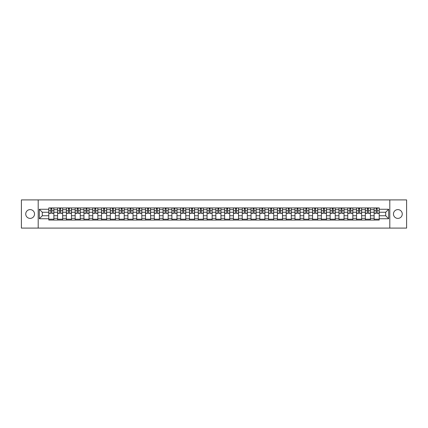 <?xml version="1.0" encoding="UTF-8"?>
<svg xmlns="http://www.w3.org/2000/svg" width="428" height="428" viewBox="0 0 428 428"><rect width="100%" height="100%" fill="white"/><g stroke="black" fill="none" stroke-linecap="round" stroke-linejoin="round"><path stroke-width="0.64" d="M397.863 209.602A4.398 4.398 0 0 0 393.466 214A4.398 4.398 0 0 0 397.863 218.398A4.398 4.398 0 0 0 402.261 214A4.398 4.398 0 0 0 397.863 209.602M30.137 209.602A4.398 4.398 0 0 0 25.739 214A4.398 4.398 0 0 0 30.137 218.398A4.398 4.398 0 0 0 34.534 214A4.398 4.398 0 0 0 30.137 209.602M389.801 228.092L406.6 228.092L406.6 199.908L21.4 199.908L21.4 228.092L389.801 228.092L389.801 199.908M57.587 220.062L57.587 209.661L53.864 209.661L53.864 220.062M53.864 209.661L53.864 207.938M57.587 209.661L57.587 207.938M62.659 207.938L62.659 220.062M66.377 220.062L66.377 207.938M71.455 207.938L71.455 220.062M75.173 220.062L75.173 207.938M80.245 207.938L80.245 220.062M83.963 220.062L83.963 207.938M89.04 207.938L89.04 220.062M92.758 220.062L92.758 207.938M97.83 207.938L97.83 220.062M101.554 220.062L101.554 207.938M106.626 207.938L106.626 220.062M110.344 220.062L110.344 207.938M115.416 207.938L115.416 220.062M119.139 220.062L119.139 207.938M124.211 207.938L124.211 220.062M127.929 220.062L127.929 207.938M133.001 207.938L133.001 220.062M136.725 220.062L136.725 207.938M141.796 207.938L141.796 220.062M145.515 220.062L145.515 207.938M150.586 207.938L150.586 220.062M154.31 220.062L154.31 207.938M159.382 207.938L159.382 220.062M163.1 220.062L163.1 207.938M168.177 207.938L168.177 220.062M171.896 220.062L171.896 207.938M176.967 207.938L176.967 220.062M180.686 220.062L180.686 207.938M185.763 207.938L185.763 220.062M189.481 220.062L189.481 207.938M194.553 207.938L194.553 220.062M198.276 220.062L198.276 207.938M203.348 207.938L203.348 220.062M207.066 220.062L207.066 207.938M212.138 207.938L212.138 220.062M215.862 220.062L215.862 207.938M220.934 207.938L220.934 220.062M224.652 220.062L224.652 207.938M229.724 207.938L229.724 220.062M233.447 220.062L233.447 207.938M238.519 207.938L238.519 220.062M242.237 220.062L242.237 207.938M247.314 207.938L247.314 220.062M251.033 220.062L251.033 207.938M256.105 207.938L256.105 220.062M259.823 220.062L259.823 207.938M264.9 207.938L264.9 220.062M268.618 220.062L268.618 207.938M273.69 207.938L273.69 220.062M277.414 220.062L277.414 207.938M282.485 207.938L282.485 220.062M286.204 220.062L286.204 207.938M291.275 207.938L291.275 220.062M294.999 220.062L294.999 207.938M300.071 207.938L300.071 220.062M303.789 220.062L303.789 207.938M308.861 207.938L308.861 220.062M312.584 220.062L312.584 207.938M317.656 207.938L317.656 220.062M321.375 220.062L321.375 207.938M326.446 207.938L326.446 220.062M330.17 220.062L330.17 207.938M335.242 207.938L335.242 220.062M338.96 220.062L338.96 207.938M344.037 207.938L344.037 220.062M347.755 220.062L347.755 207.938M352.827 207.938L352.827 220.062M356.545 220.062L356.545 207.938M361.623 207.938L361.623 220.062M365.341 220.062L365.341 207.938M370.413 207.938L370.413 220.062M374.136 220.062L374.136 207.938M374.136 215.749L370.413 215.749M365.341 215.749L361.623 215.749M356.545 215.749L352.827 215.749M347.755 215.749L344.037 215.749M338.96 215.749L335.242 215.749M330.17 215.749L326.446 215.749M321.375 215.749L317.656 215.749M312.584 215.749L308.861 215.749M303.789 215.749L300.071 215.749M294.999 215.749L291.275 215.749M286.204 215.749L282.485 215.749M277.414 215.749L273.69 215.749M268.618 215.749L264.9 215.749M259.823 215.749L256.105 215.749M251.033 215.749L247.314 215.749M242.237 215.749L238.519 215.749M233.447 215.749L229.724 215.749M224.652 215.749L220.934 215.749M215.862 215.749L212.138 215.749M207.066 215.749L203.348 215.749M198.276 215.749L194.553 215.749M189.481 215.749L185.763 215.749M180.686 215.749L176.967 215.749M171.896 215.749L168.177 215.749M163.1 215.749L159.382 215.749M154.31 215.749L150.586 215.749M145.515 215.749L141.796 215.749M136.725 215.749L133.001 215.749M127.929 215.749L124.211 215.749M119.139 215.749L115.416 215.749M110.344 215.749L106.626 215.749M101.554 215.749L97.83 215.749M92.758 215.749L89.04 215.749M83.963 215.749L80.245 215.749M75.173 215.749L71.455 215.749M66.377 215.749L62.659 215.749M57.587 215.749L53.864 215.749M374.136 212.251L370.413 212.251M365.341 212.251L361.623 212.251M356.545 212.251L352.827 212.251M347.755 212.251L344.037 212.251M338.96 212.251L335.242 212.251M330.17 212.251L326.446 212.251M321.375 212.251L317.656 212.251M312.584 212.251L308.861 212.251M303.789 212.251L300.071 212.251M294.999 212.251L291.275 212.251M286.204 212.251L282.485 212.251M277.414 212.251L273.69 212.251M268.618 212.251L264.9 212.251M259.823 212.251L256.105 212.251M251.033 212.251L247.314 212.251M242.237 212.251L238.519 212.251M233.447 212.251L229.724 212.251M224.652 212.251L220.934 212.251M215.862 212.251L212.138 212.251M207.066 212.251L203.348 212.251M198.276 212.251L194.553 212.251M189.481 212.251L185.763 212.251M180.686 212.251L176.967 212.251M171.896 212.251L168.177 212.251M163.1 212.251L159.382 212.251M154.31 212.251L150.586 212.251M145.515 212.251L141.796 212.251M136.725 212.251L133.001 212.251M127.929 212.251L124.211 212.251M119.139 212.251L115.416 212.251M110.344 212.251L106.626 212.251M101.554 212.251L97.83 212.251M92.758 212.251L89.04 212.251M83.963 212.251L80.245 212.251M75.173 212.251L71.455 212.251M66.377 212.251L62.659 212.251M57.587 212.251L53.864 212.251M42.313 215.749L48.792 215.749L48.792 212.251L42.313 212.251L42.313 215.749L39.323 218.735L39.323 209.265L48.792 209.265L48.792 212.251M379.208 212.251L379.208 215.749L385.687 215.749L385.687 212.251L379.208 212.251L379.208 207.938L48.792 207.938L48.792 209.265M379.208 209.265L388.678 209.265L388.678 218.735L379.208 218.735L379.208 215.749M48.792 215.749L48.792 220.062L379.208 220.062L379.208 218.735M48.792 218.735L39.323 218.735M38.199 228.092L38.199 199.908M53.864 219.216L48.792 219.216M50.852 208.784L51.809 208.784M62.659 219.216L57.587 219.216M59.642 208.784L60.599 208.784M71.455 219.216L66.377 219.216M68.437 208.784L69.395 208.784M80.245 219.216L75.173 219.216M77.227 208.784L78.19 208.784M89.04 219.216L83.963 219.216M86.023 208.784L86.98 208.784M97.83 219.216L92.758 219.216M94.818 208.784L95.776 208.784M106.626 219.216L101.554 219.216M103.608 208.784L104.566 208.784M115.416 219.216L110.344 219.216M112.404 208.784L113.361 208.784M124.211 219.216L119.139 219.216M121.194 208.784L122.151 208.784M133.001 219.216L127.929 219.216M129.989 208.784L130.947 208.784M141.796 219.216L136.725 219.216M138.779 208.784L139.737 208.784M150.586 219.216L145.515 219.216M147.574 208.784L148.532 208.784M159.382 219.216L154.31 219.216M156.364 208.784L157.322 208.784M168.177 219.216L163.1 219.216M165.16 208.784L166.118 208.784M176.967 219.216L171.896 219.216M173.95 208.784L174.913 208.784M185.763 219.216L180.686 219.216M182.745 208.784L183.703 208.784M194.553 219.216L189.481 219.216M191.541 208.784L192.498 208.784M203.348 219.216L198.276 219.216M200.331 208.784L201.288 208.784M212.138 219.216L207.066 219.216M209.126 208.784L210.084 208.784M220.934 219.216L215.862 219.216M217.916 208.784L218.874 208.784M229.724 219.216L224.652 219.216M226.712 208.784L227.669 208.784M238.519 219.216L233.447 219.216M235.502 208.784L236.459 208.784M247.314 219.216L242.237 219.216M244.297 208.784L245.255 208.784M256.105 219.216L251.033 219.216M253.087 208.784L254.05 208.784M264.9 219.216L259.823 219.216M261.882 208.784L262.84 208.784M273.69 219.216L268.618 219.216M270.678 208.784L271.636 208.784M282.485 219.216L277.414 219.216M279.468 208.784L280.426 208.784M291.275 219.216L286.204 219.216M288.263 208.784L289.221 208.784M300.071 219.216L294.999 219.216M297.053 208.784L298.011 208.784M308.861 219.216L303.789 219.216M305.849 208.784L306.806 208.784M317.656 219.216L312.584 219.216M314.639 208.784L315.596 208.784M326.446 219.216L321.375 219.216M323.434 208.784L324.392 208.784M335.242 219.216L330.17 219.216M332.224 208.784L333.182 208.784M344.037 219.216L338.96 219.216M341.02 208.784L341.977 208.784M352.827 219.216L347.755 219.216M349.81 208.784L350.773 208.784M361.623 219.216L356.545 219.216M358.605 208.784L359.563 208.784M370.413 219.216L365.341 219.216M367.401 208.784L368.358 208.784M379.208 219.216L374.136 219.216M376.191 208.784L377.148 208.784M39.323 209.265L42.313 212.251M385.687 215.749L388.678 218.735M385.687 212.251L388.678 209.265M51.809 213.353L51.809 207.997L53.837 207.997L53.837 213.353L51.809 213.353M50.852 208.73L51.809 208.73M50.852 207.997L48.824 207.997L48.824 213.353L50.852 213.353L50.852 207.997L51.809 207.997M60.599 213.353L60.599 207.997L62.632 207.997L62.632 213.353L60.599 213.353M59.642 208.73L60.599 208.73M59.642 207.997L57.614 207.997L57.614 213.353L59.642 213.353L59.642 207.997L60.599 207.997M69.395 213.353L69.395 207.997L71.422 207.997L71.422 213.353L69.395 213.353M68.437 208.73L69.395 208.73M68.437 207.997L66.41 207.997L66.41 213.353L68.437 213.353L68.437 207.997L69.395 207.997M78.19 213.353L78.19 207.997L80.218 207.997L80.218 213.353L78.19 213.353M77.227 208.73L78.19 208.73M77.227 207.997L75.2 207.997L75.2 213.353L77.227 213.353L77.227 207.997L78.19 207.997M86.98 213.353L86.98 207.997L89.008 207.997L89.008 213.353L86.98 213.353M86.023 208.73L86.98 208.73M86.023 207.997L83.995 207.997L83.995 213.353L86.023 213.353L86.023 207.997L86.98 207.997M95.776 213.353L95.776 207.997L97.803 207.997L97.803 213.353L95.776 213.353M94.818 208.73L95.776 208.73M94.818 207.997L92.785 207.997L92.785 213.353L94.818 213.353L94.818 207.997L95.776 207.997M104.566 213.353L104.566 207.997L106.593 207.997L106.593 213.353L104.566 213.353M103.608 208.73L104.566 208.73M103.608 207.997L101.58 207.997L101.58 213.353L103.608 213.353L103.608 207.997L104.566 207.997M113.361 213.353L113.361 207.997L115.389 207.997L115.389 213.353L113.361 213.353M112.404 208.73L113.361 208.73M112.404 207.997L110.371 207.997L110.371 213.353L112.404 213.353L112.404 207.997L113.361 207.997M122.151 213.353L122.151 207.997L124.184 207.997L124.184 213.353L122.151 213.353M121.194 208.73L122.151 208.73M121.194 207.997L119.166 207.997L119.166 213.353L121.194 213.353L121.194 207.997L122.151 207.997M130.947 213.353L130.947 207.997L132.974 207.997L132.974 213.353L130.947 213.353M129.989 208.73L130.947 208.73M129.989 207.997L127.956 207.997L127.956 213.353L129.989 213.353L129.989 207.997L130.947 207.997M139.737 213.353L139.737 207.997L141.77 207.997L141.77 213.353L139.737 213.353M138.779 208.73L139.737 208.73M138.779 207.997L136.751 207.997L136.751 213.353L138.779 213.353L138.779 207.997L139.737 207.997M148.532 213.353L148.532 207.997L150.56 207.997L150.56 213.353L148.532 213.353M147.574 208.73L148.532 208.73M147.574 207.997L145.547 207.997L145.547 213.353L147.574 213.353L147.574 207.997L148.532 207.997M157.322 213.353L157.322 207.997L159.355 207.997L159.355 213.353L157.322 213.353M156.364 208.73L157.322 208.73M156.364 207.997L154.337 207.997L154.337 213.353L156.364 213.353L156.364 207.997L157.322 207.997M166.118 213.353L166.118 207.997L168.145 207.997L168.145 213.353L166.118 213.353M165.16 208.73L166.118 208.73M165.16 207.997L163.132 207.997L163.132 213.353L165.16 213.353L165.16 207.997L166.118 207.997M174.913 213.353L174.913 207.997L176.941 207.997L176.941 213.353L174.913 213.353M173.95 208.73L174.913 208.73M173.95 207.997L171.922 207.997L171.922 213.353L173.95 213.353L173.95 207.997L174.913 207.997M183.703 213.353L183.703 207.997L185.731 207.997L185.731 213.353L183.703 213.353M182.745 208.73L183.703 208.73M182.745 207.997L180.718 207.997L180.718 213.353L182.745 213.353L182.745 207.997L183.703 207.997M192.498 213.353L192.498 207.997L194.526 207.997L194.526 213.353L192.498 213.353M191.541 208.73L192.498 208.73M191.541 207.997L189.508 207.997L189.508 213.353L191.541 213.353L191.541 207.997L192.498 207.997M201.288 213.353L201.288 207.997L203.321 207.997L203.321 213.353L201.288 213.353M200.331 208.73L201.288 208.73M200.331 207.997L198.303 207.997L198.303 213.353L200.331 213.353L200.331 207.997L201.288 207.997M210.084 213.353L210.084 207.997L212.111 207.997L212.111 213.353L210.084 213.353M209.126 208.73L210.084 208.73M209.126 207.997L207.093 207.997L207.093 213.353L209.126 213.353L209.126 207.997L210.084 207.997M218.874 213.353L218.874 207.997L220.907 207.997L220.907 213.353L218.874 213.353M217.916 208.73L218.874 208.73M217.916 207.997L215.889 207.997L215.889 213.353L217.916 213.353L217.916 207.997L218.874 207.997M227.669 213.353L227.669 207.997L229.697 207.997L229.697 213.353L227.669 213.353M226.712 208.73L227.669 208.73M226.712 207.997L224.679 207.997L224.679 213.353L226.712 213.353L226.712 207.997L227.669 207.997M236.459 213.353L236.459 207.997L238.492 207.997L238.492 213.353L236.459 213.353M235.502 208.73L236.459 208.73M235.502 207.997L233.474 207.997L233.474 213.353L235.502 213.353L235.502 207.997L236.459 207.997M245.255 213.353L245.255 207.997L247.282 207.997L247.282 213.353L245.255 213.353M244.297 208.73L245.255 208.73M244.297 207.997L242.269 207.997L242.269 213.353L244.297 213.353L244.297 207.997L245.255 207.997M254.05 213.353L254.05 207.997L256.078 207.997L256.078 213.353L254.05 213.353M253.087 208.73L254.05 208.73M253.087 207.997L251.059 207.997L251.059 213.353L253.087 213.353L253.087 207.997L254.05 207.997M262.84 213.353L262.84 207.997L264.868 207.997L264.868 213.353L262.84 213.353M261.882 208.73L262.84 208.73M261.882 207.997L259.855 207.997L259.855 213.353L261.882 213.353L261.882 207.997L262.84 207.997M271.636 213.353L271.636 207.997L273.663 207.997L273.663 213.353L271.636 213.353M270.678 208.73L271.636 208.73M270.678 207.997L268.645 207.997L268.645 213.353L270.678 213.353L270.678 207.997L271.636 207.997M280.426 213.353L280.426 207.997L282.453 207.997L282.453 213.353L280.426 213.353M279.468 208.73L280.426 208.73M279.468 207.997L277.44 207.997L277.44 213.353L279.468 213.353L279.468 207.997L280.426 207.997M289.221 213.353L289.221 207.997L291.249 207.997L291.249 213.353L289.221 213.353M288.263 208.73L289.221 208.73M288.263 207.997L286.23 207.997L286.23 213.353L288.263 213.353L288.263 207.997L289.221 207.997M298.011 213.353L298.011 207.997L300.044 207.997L300.044 213.353L298.011 213.353M297.053 208.73L298.011 208.73M297.053 207.997L295.026 207.997L295.026 213.353L297.053 213.353L297.053 207.997L298.011 207.997M306.806 213.353L306.806 207.997L308.834 207.997L308.834 213.353L306.806 213.353M305.849 208.73L306.806 208.73M305.849 207.997L303.816 207.997L303.816 213.353L305.849 213.353L305.849 207.997L306.806 207.997M315.596 213.353L315.596 207.997L317.63 207.997L317.63 213.353L315.596 213.353M314.639 208.73L315.596 208.73M314.639 207.997L312.611 207.997L312.611 213.353L314.639 213.353L314.639 207.997L315.596 207.997M324.392 213.353L324.392 207.997L326.42 207.997L326.42 213.353L324.392 213.353M323.434 208.73L324.392 208.73M323.434 207.997L321.407 207.997L321.407 213.353L323.434 213.353L323.434 207.997L324.392 207.997M333.182 213.353L333.182 207.997L335.215 207.997L335.215 213.353L333.182 213.353M332.224 208.73L333.182 208.73M332.224 207.997L330.197 207.997L330.197 213.353L332.224 213.353L332.224 207.997L333.182 207.997M341.977 213.353L341.977 207.997L344.005 207.997L344.005 213.353L341.977 213.353M341.02 208.73L341.977 208.73M341.02 207.997L338.992 207.997L338.992 213.353L341.02 213.353L341.02 207.997L341.977 207.997M350.773 213.353L350.773 207.997L352.8 207.997L352.8 213.353L350.773 213.353M349.81 208.73L350.773 208.73M349.81 207.997L347.782 207.997L347.782 213.353L349.81 213.353L349.81 207.997L350.773 207.997M359.563 213.353L359.563 207.997L361.59 207.997L361.59 213.353L359.563 213.353M358.605 208.73L359.563 208.73M358.605 207.997L356.578 207.997L356.578 213.353L358.605 213.353L358.605 207.997L359.563 207.997M368.358 213.353L368.358 207.997L370.386 207.997L370.386 213.353L368.358 213.353M367.401 208.73L368.358 208.73M367.401 207.997L365.368 207.997L365.368 213.353L367.401 213.353L367.401 207.997L368.358 207.997M377.148 213.353L377.148 207.997L379.176 207.997L379.176 213.353L377.148 213.353M376.191 208.73L377.148 208.73M376.191 207.997L374.163 207.997L374.163 213.353L376.191 213.353L376.191 207.997L377.148 207.997M365.341 209.661L361.623 209.661M356.545 209.661L352.827 209.661M347.755 209.661L344.037 209.661M338.96 209.661L335.242 209.661M330.17 209.661L326.446 209.661M321.375 209.661L317.656 209.661M312.584 209.661L308.861 209.661M303.789 209.661L300.071 209.661M294.999 209.661L291.275 209.661M286.204 209.661L282.485 209.661M277.414 209.661L273.69 209.661M268.618 209.661L264.9 209.661M259.823 209.661L256.105 209.661M251.033 209.661L247.314 209.661M242.237 209.661L238.519 209.661M233.447 209.661L229.724 209.661M224.652 209.661L220.934 209.661M215.862 209.661L212.138 209.661M207.066 209.661L203.348 209.661M198.276 209.661L194.553 209.661M189.481 209.661L185.763 209.661M180.686 209.661L176.967 209.661M171.896 209.661L168.177 209.661M163.1 209.661L159.382 209.661M154.31 209.661L150.586 209.661M145.515 209.661L141.796 209.661M136.725 209.661L133.001 209.661M127.929 209.661L124.211 209.661M119.139 209.661L115.416 209.661M110.344 209.661L106.626 209.661M101.554 209.661L97.83 209.661M92.758 209.661L89.04 209.661M83.963 209.661L80.245 209.661M75.173 209.661L71.455 209.661M66.377 209.661L62.659 209.661M374.136 209.661L370.413 209.661M365.341 218.339L361.623 218.339M356.545 218.339L352.827 218.339M347.755 218.339L344.037 218.339M338.96 218.339L335.242 218.339M330.17 218.339L326.446 218.339M321.375 218.339L317.656 218.339M312.584 218.339L308.861 218.339M303.789 218.339L300.071 218.339M294.999 218.339L291.275 218.339M286.204 218.339L282.485 218.339M277.414 218.339L273.69 218.339M268.618 218.339L264.9 218.339M259.823 218.339L256.105 218.339M251.033 218.339L247.314 218.339M242.237 218.339L238.519 218.339M233.447 218.339L229.724 218.339M224.652 218.339L220.934 218.339M215.862 218.339L212.138 218.339M207.066 218.339L203.348 218.339M198.276 218.339L194.553 218.339M189.481 218.339L185.763 218.339M180.686 218.339L176.967 218.339M171.896 218.339L168.177 218.339M163.1 218.339L159.382 218.339M154.31 218.339L150.586 218.339M145.515 218.339L141.796 218.339M136.725 218.339L133.001 218.339M127.929 218.339L124.211 218.339M119.139 218.339L115.416 218.339M110.344 218.339L106.626 218.339M101.554 218.339L97.83 218.339M92.758 218.339L89.04 218.339M83.963 218.339L80.245 218.339M75.173 218.339L71.455 218.339M66.377 218.339L62.659 218.339M57.587 218.339L53.864 218.339M374.136 218.339L370.413 218.339M51.809 213.16L53.837 213.16M51.809 210.737L53.837 210.737M48.824 213.16L50.852 213.16M48.824 210.737L50.852 210.737M60.599 213.16L62.632 213.16M60.599 210.737L62.632 210.737M57.614 213.16L59.642 213.16M57.614 210.737L59.642 210.737M69.395 213.16L71.422 213.16M69.395 210.737L71.422 210.737M66.41 213.16L68.437 213.16M66.41 210.737L68.437 210.737M78.19 213.16L80.218 213.16M78.19 210.737L80.218 210.737M75.2 213.16L77.227 213.16M75.2 210.737L77.227 210.737M86.98 213.16L89.008 213.16M86.98 210.737L89.008 210.737M83.995 213.16L86.023 213.16M83.995 210.737L86.023 210.737M95.776 213.16L97.803 213.16M95.776 210.737L97.803 210.737M92.785 213.16L94.818 213.16M92.785 210.737L94.818 210.737M104.566 213.16L106.593 213.16M104.566 210.737L106.593 210.737M101.58 213.16L103.608 213.16M101.58 210.737L103.608 210.737M113.361 213.16L115.389 213.16M113.361 210.737L115.389 210.737M110.371 213.16L112.404 213.16M110.371 210.737L112.404 210.737M122.151 213.16L124.184 213.16M122.151 210.737L124.184 210.737M119.166 213.16L121.194 213.16M119.166 210.737L121.194 210.737M130.947 213.16L132.974 213.16M130.947 210.737L132.974 210.737M127.956 213.16L129.989 213.16M127.956 210.737L129.989 210.737M139.737 213.16L141.77 213.16M139.737 210.737L141.77 210.737M136.751 213.16L138.779 213.16M136.751 210.737L138.779 210.737M148.532 213.16L150.56 213.16M148.532 210.737L150.56 210.737M145.547 213.16L147.574 213.16M145.547 210.737L147.574 210.737M157.322 213.16L159.355 213.16M157.322 210.737L159.355 210.737M154.337 213.16L156.364 213.16M154.337 210.737L156.364 210.737M166.118 213.16L168.145 213.16M166.118 210.737L168.145 210.737M163.132 213.16L165.16 213.16M163.132 210.737L165.16 210.737M174.913 213.16L176.941 213.16M174.913 210.737L176.941 210.737M171.922 213.16L173.95 213.16M171.922 210.737L173.95 210.737M183.703 213.16L185.731 213.16M183.703 210.737L185.731 210.737M180.718 213.16L182.745 213.16M180.718 210.737L182.745 210.737M192.498 213.16L194.526 213.16M192.498 210.737L194.526 210.737M189.508 213.16L191.541 213.16M189.508 210.737L191.541 210.737M201.288 213.16L203.321 213.16M201.288 210.737L203.321 210.737M198.303 213.16L200.331 213.16M198.303 210.737L200.331 210.737M210.084 213.16L212.111 213.16M210.084 210.737L212.111 210.737M207.093 213.16L209.126 213.16M207.093 210.737L209.126 210.737M218.874 213.16L220.907 213.16M218.874 210.737L220.907 210.737M215.889 213.16L217.916 213.16M215.889 210.737L217.916 210.737M227.669 213.16L229.697 213.16M227.669 210.737L229.697 210.737M224.679 213.16L226.712 213.16M224.679 210.737L226.712 210.737M236.459 213.16L238.492 213.16M236.459 210.737L238.492 210.737M233.474 213.16L235.502 213.16M233.474 210.737L235.502 210.737M245.255 213.16L247.282 213.16M245.255 210.737L247.282 210.737M242.269 213.16L244.297 213.16M242.269 210.737L244.297 210.737M254.05 213.16L256.078 213.16M254.05 210.737L256.078 210.737M251.059 213.16L253.087 213.16M251.059 210.737L253.087 210.737M262.84 213.16L264.868 213.16M262.84 210.737L264.868 210.737M259.855 213.16L261.882 213.16M259.855 210.737L261.882 210.737M271.636 213.16L273.663 213.16M271.636 210.737L273.663 210.737M268.645 213.16L270.678 213.16M268.645 210.737L270.678 210.737M280.426 213.16L282.453 213.16M280.426 210.737L282.453 210.737M277.44 213.16L279.468 213.16M277.44 210.737L279.468 210.737M289.221 213.16L291.249 213.16M289.221 210.737L291.249 210.737M286.23 213.16L288.263 213.16M286.23 210.737L288.263 210.737M298.011 213.16L300.044 213.16M298.011 210.737L300.044 210.737M295.026 213.16L297.053 213.16M295.026 210.737L297.053 210.737M306.806 213.16L308.834 213.16M306.806 210.737L308.834 210.737M303.816 213.16L305.849 213.16M303.816 210.737L305.849 210.737M315.596 213.16L317.63 213.16M315.596 210.737L317.63 210.737M312.611 213.16L314.639 213.16M312.611 210.737L314.639 210.737M324.392 213.16L326.42 213.16M324.392 210.737L326.42 210.737M321.407 213.16L323.434 213.16M321.407 210.737L323.434 210.737M333.182 213.16L335.215 213.16M333.182 210.737L335.215 210.737M330.197 213.16L332.224 213.16M330.197 210.737L332.224 210.737M341.977 213.16L344.005 213.16M341.977 210.737L344.005 210.737M338.992 213.16L341.02 213.16M338.992 210.737L341.02 210.737M350.773 213.16L352.8 213.16M350.773 210.737L352.8 210.737M347.782 213.16L349.81 213.16M347.782 210.737L349.81 210.737M359.563 213.16L361.59 213.16M359.563 210.737L361.59 210.737M356.578 213.16L358.605 213.16M356.578 210.737L358.605 210.737M368.358 213.16L370.386 213.16M368.358 210.737L370.386 210.737M365.368 213.16L367.401 213.16M365.368 210.737L367.401 210.737M377.148 213.16L379.176 213.16M377.148 210.737L379.176 210.737M374.163 213.16L376.191 213.16M374.163 210.737L376.191 210.737"/></g></svg>
